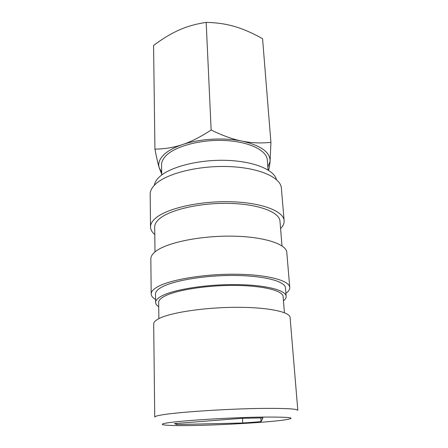 <?xml version="1.0" encoding="UTF-8"?>
<svg xmlns="http://www.w3.org/2000/svg" width="448" height="448" viewBox="0 0 448 448"><rect width="100%" height="100%" fill="white"/><g stroke="black" fill="none" stroke-linecap="round" stroke-linejoin="round"><path stroke-width="0.67" d="M284.418 312.721L283.119 296.582C282.946 290.601 262.606 285.488 233.8 285.415C205.038 285.303 174.474 290.433 163.75 296.66C160.322 298.62 158.626 300.552 158.654 302.45L158.883 318.646M153.686 323.943C153.664 322.185 155.467 320.382 159.096 318.534C170.643 312.564 204.243 307.423 235.962 307.306C267.73 307.154 289.985 311.875 290.086 317.509L297.814 410.334C297.332 408.884 285.908 408.24 263.542 408.402C227.825 408.71 174.653 412.3 160.457 415.173C156.626 415.89 154.717 416.522 154.734 417.082L153.686 323.943M268.072 169.977L267.299 160.02C266.784 150.416 249.239 141.641 225.002 140.504C200.799 139.306 175.134 146.233 165.945 155.77C162.966 158.822 161.504 161.902 161.554 165.01L161.722 174.994M268.341 170.145L268.638 169.966C269.242 168.398 269.724 165.514 270.082 161.308L267.854 167.182M154.93 149.111C156.531 157.478 157.948 163.677 159.18 167.692C157.948 163.593 159.314 159.454 163.285 155.288C167.401 151.122 173.785 147.554 182.448 144.592C199.461 138.762 223.927 137.323 242.054 141.114C261.027 145.555 270.374 152.286 270.082 161.308L270.922 142.352C260.954 143.41 251.334 142.996 242.054 141.114C232.803 139.283 222.505 135.587 211.142 130.015C200.71 136.864 191.145 141.725 182.448 144.592C173.712 147.521 164.539 149.027 154.93 149.111L153.574 45.466C162.501 38.752 171.013 33.6 179.116 30.027C187.186 26.41 196.207 23.867 206.181 22.4C216.563 22.59 226.083 23.974 234.741 26.55C243.426 29.081 252.706 33.135 262.567 38.707L270.922 142.352M154.302 185.326C154.722 182.616 156.307 179.922 159.046 177.257C169.165 167.244 197.658 159.606 225.372 160.322C253.114 160.983 274.17 169.63 276.427 179.564M154.778 234.539C152.006 232.198 150.584 229.678 150.517 226.968C150.478 224.022 152.208 221.066 155.691 218.092C166.852 208.415 199.511 200.894 230.535 201.734C261.604 202.507 283.668 211.165 284.116 220.668C284.306 223.373 283.125 226.016 280.588 228.603M150.517 226.968L150.186 194.281C150.147 190.977 151.838 187.678 155.254 184.374C166.197 173.617 198.173 165.43 228.592 166.566C259.062 167.63 280.806 177.442 281.372 188.098L284.116 220.668M154.997 251.899L154.689 227.063C154.65 224.258 156.313 221.441 159.673 218.618C170.307 209.563 200.906 202.591 229.874 203.398C258.882 204.142 279.552 212.229 279.972 221.155L282.005 245.913M155.585 299.494C152.718 297.819 151.25 295.982 151.189 293.994C151.161 291.827 152.958 289.621 156.593 287.375C168.207 280.078 202.272 274.03 234.534 274.215C266.846 274.355 289.542 280.459 289.755 287.459C289.878 289.447 288.596 291.407 285.897 293.35M151.189 293.994L150.836 258.854C150.802 256.273 152.566 253.663 156.117 251.031C167.496 242.458 200.822 235.62 232.434 236.152C264.09 236.634 286.457 244.104 286.798 252.442L289.755 287.459M158.715 306.723C156.694 305.402 155.663 303.979 155.618 302.456C155.59 300.49 157.338 298.486 160.86 296.447C171.982 289.906 204.058 284.486 234.321 284.592C264.622 284.659 285.964 290.041 286.143 296.302C286.238 297.825 285.348 299.337 283.461 300.843M155.618 302.456L155.512 294.006C155.484 291.939 157.22 289.839 160.726 287.711C171.791 280.874 203.706 275.274 233.822 275.458C263.978 275.604 285.247 281.305 285.449 287.874L286.143 296.302M260.803 417.934L261.038 421.663L242.754 423.007L176.68 424.525L174.429 423.578L242.368 418.286L262.926 417.894L261.038 421.663M176.658 423.405L176.68 424.525M242.491 418.286L242.754 423.007M161.672 172.194L159.18 167.692L161.706 174.194M211.142 130.015L206.181 22.4M260.002 417.116C292.65 416.836 299.566 417.939 280.745 420.426C263.082 422.565 226.369 424.732 198.335 425.387C170.038 426.087 153.222 425.107 167.485 422.862C181.21 420.622 227.668 417.676 260.002 417.116"/></g></svg>

